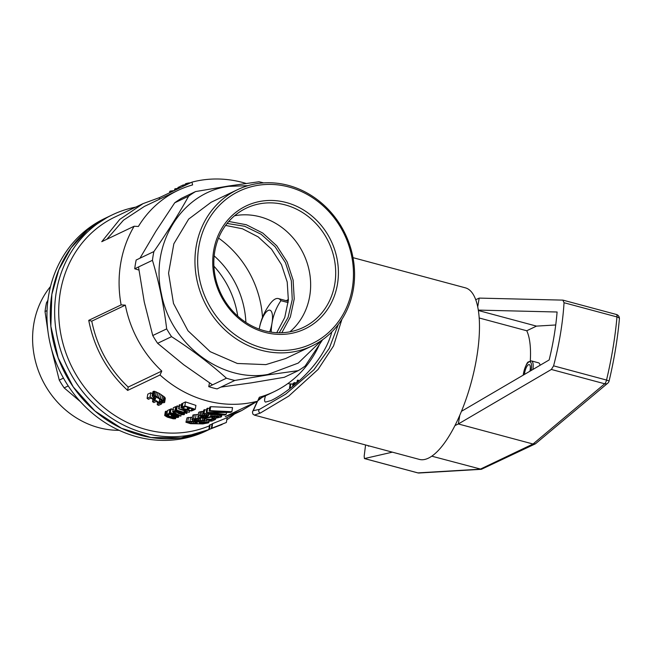 <?xml version="1.0" encoding="UTF-8"?>
<svg xmlns="http://www.w3.org/2000/svg" width="652" height="652" viewBox="0 0 652 652"><rect width="100%" height="100%" fill="white"/><g stroke="black" fill="none" stroke-linecap="round" stroke-linejoin="round"><path stroke-width="0.98" d="M280.922 300.67A29.951 10.171 -75 0 0 278.355 298.575A29.951 10.171 -75 0 0 270.042 303.889A61.964 61.964 0 0 0 264.207 313.498A59.723 53.945 64.5 0 0 259.227 329.13A16.52 5.607 -75 0 1 268.233 310.425A16.52 5.607 -75 0 1 272.014 323.115A59.723 53.945 -115.5 0 1 280.922 300.67L288.135 302.601M271.208 332.161A59.723 53.945 -115.5 0 1 272.014 323.115A16.52 5.607 -75 0 1 269.659 331.917M206.179 430.964A117.735 106.349 -115.5 0 1 59.503 370.475A117.735 106.349 -115.5 0 1 104.817 218.428L108.118 216.855A117.735 106.349 -115.5 0 0 62.779 368.853A117.735 106.349 -115.5 0 0 209.398 429.423L206.179 430.964M262.495 317.361A97.083 87.694 64.5 0 0 218.55 238.078M237.744 316.147A86.749 78.362 64.5 0 0 213.905 266.163M245.885 322.414A86.749 78.362 64.5 0 0 214.158 255.886M68.224 385.943L64.149 387.883L80.383 401.648M47.922 300.213L46.479 302.789A103.277 93.293 64.5 0 0 45.029 311.55L48.093 332.357M47.686 302.218L46.479 302.789M47.05 310.588L45.029 311.55M50.4 344.704L59.267 380.108A103.277 93.293 64.5 0 0 64.149 387.883M63.456 378.111L59.267 380.108M50.53 286.472A86.569 78.199 64.5 0 0 44.98 294.199A86.569 78.199 64.5 0 0 44.173 383.498A86.569 78.199 64.5 0 0 119.129 430.32M234.418 414.061A117.735 106.349 -115.5 0 1 226.79 419.847M208.811 429.529A117.735 106.349 -115.5 0 1 144.638 433.115A117.735 106.349 -115.5 0 1 56.243 292.308A117.735 106.349 -115.5 0 1 112.511 214.752A117.735 106.349 -115.5 0 1 135.722 207.116M209.422 425.846A114.638 103.554 -115.5 0 1 146.325 429.595A114.638 103.554 -115.5 0 1 60 329.227A114.638 103.554 -115.5 0 1 115.045 216.977L143.041 203.628L159.561 197.58L191.957 182.136A114.638 103.554 64.5 0 1 242.846 182.511A114.638 103.554 64.5 0 1 246.106 183.448M187.067 417.793L185.918 422.235L187.067 417.793L192.161 417.272M192.984 414.974L191.786 419.521L192.984 414.974L198.51 414.468M231.859 411.722L232.544 407.59L210.71 406.685L209.773 407.133L209.121 411.086L210.058 410.638L231.859 411.722L230.466 412.382L209.634 412.74L226.171 414.436L224.916 415.031L203.114 413.955L203.774 409.994L206.643 409.823M203.114 413.955L204.06 413.507L222.283 414.721L206.211 412.48L206.863 408.519L209.585 408.266M127.637 390.426C107.115 371.404 94.149 348.046 88.737 320.352L91.761 321.159C97.05 347.043 109.194 369.008 128.191 387.076L127.637 390.426L160.025 374.981A114.638 103.554 64.5 0 0 206.708 400.793A114.638 103.554 64.5 0 0 257.597 401.176L225.209 416.62L241.729 410.548L224.834 418.633L212.087 423.833L211.338 428.388L226.358 422.48L208.803 429.595L209.553 425.039L212.047 424.102M198.624 412.455L197.963 416.408M203.563 411.257L199.072 412.072M241.729 410.548L256.66 401.624M257.768 400.801L261.876 397.533M209.365 429.432L181.028 437.891L150.971 437.508L121.525 428.315L94.939 411.021L73.269 386.962L58.199 357.972L50.864 326.334L51.842 294.402L58.819 269.773L70.986 247.931L87.702 229.977L108.118 216.855L112.511 214.752M185.404 411.249L185.274 412.04L186.627 413.441L176.203 410.002L176.863 406.049L178.982 406.465M167.417 411.33L165.331 411.551L164.671 415.503L165.559 411.322M182.739 403.832L181.59 403.792L180.93 407.753L191.818 410.964L181.297 409.489L188.998 412.308L178.583 408.869L179.235 404.916L181.378 405.031M184.72 412.895L184.206 414.599L182.576 414.729L179.039 413.841L175.698 411.339L173.929 412.186L172.65 411.697L173.302 407.744L175.649 406.62L177.059 407.272M172.177 413.637L170.164 412.887L170.816 408.926L173.701 409.635M165.241 397.981L164.614 402.528L165.282 398.478L164.728 397.255L159.381 393.458L154.002 391.208L152.845 391.844L152.144 396.041L153.22 391.412M152.918 399.431L152.544 401.713L154.793 400.638L150.922 398.103L148.411 399.293L147.083 398.372L147.784 394.167L150.824 392.716L152.503 393.906M178.868 415.837L178.387 417.37L176.757 417.508L173.212 416.612L169.879 414.118L168.11 414.965L166.822 414.476L167.482 410.524L169.83 409.399L170.685 409.766M191.712 408.641L191.452 410.198L192.69 410.548L195.266 409.317L195.918 405.389L185.502 401.925L182.837 403.197L182.185 407.15L184.85 405.878L185.502 401.925M88.737 320.352L121.125 304.9A114.638 103.554 64.5 0 1 134.149 226.244L138.371 226.48A111.541 100.75 -115.5 0 1 177.963 190.408A111.541 100.75 -115.5 0 1 192.601 184.915L191.957 182.136M143.041 203.636L119.74 219.414L101.753 241.688L134.149 226.244M209.406 419.766L208.526 422.846L202.886 423.914L190.506 423.678L185.918 422.235M208.762 419.741L208.347 422.227L208.958 422.463M199.333 421.102L199.398 422.455L206.831 422.097L207.23 419.668M206.831 422.097L208.347 422.227M204.777 422.056L204.989 420.76M203.237 422.064L203.416 420.972M201.827 422.129L202.006 421.07M200.563 422.243L200.751 421.119M199.398 422.455L199.618 421.111M186.415 421.746L192.479 421.241L198.347 421.877L198.485 421.07M198.347 421.877L199.162 422.137M197.002 421.64L197.108 420.98M195.298 421.469L195.413 420.752M192.479 421.241L192.682 420.035M189.985 421.216L190.637 417.256M187.8 421.339L188.452 417.386M209.496 419.774L209.259 421.184L212.128 419.815L206.757 419.643L206.774 420.312L205.372 420.711L200.368 421.135L194.85 420.67L191.786 419.521M204.704 419.766L203.726 419.464L205.03 419.057L215.502 419.407L212.006 421.07L209.259 421.184M215.502 419.407L215.698 418.242L211.851 418.486L212.65 418.038L212.845 416.856M205.03 419.057L205.168 418.193M203.726 419.464L203.937 418.185M200.702 417.899L199.952 419.089L195.087 419.024L194.141 419.562L194.671 419.953L202.161 420.638L203.603 420.45L203.766 419.472M203.603 420.45L204.638 420.165M202.161 420.638L202.585 418.119M200.27 420.67L200.734 417.899M198.118 420.581L198.379 418.991M195.967 420.287L196.187 418.951M194.671 419.953L194.809 419.122M192.324 418.926L197.858 418.437L198.094 417.003M197.858 418.437L200.58 418.641M195.494 418.421L196.146 414.46M193.62 418.568L194.28 414.607M210.058 410.638L210.71 406.685M206.211 412.48L227.621 412.308L209.121 411.086M207.059 412.072L207.711 408.119M204.06 413.507L204.712 409.546M226.171 414.436L226.456 412.716M212.715 413.311L212.78 412.903M226.358 422.48L227.181 417.516M211.876 428.136L212.625 423.58M208.803 429.595L222.055 424.501L211.338 428.388M209.365 429.326L210.123 424.77M208.95 414.696L208.012 415.935L203.717 415.797L200.498 416.604L201.884 417.467L205.73 417.622L206.032 415.813M205.73 417.622L206.635 417.492L206.904 415.862M204.793 417.696L205.111 415.789M203.717 417.679L204.027 415.797M202.862 417.622L203.155 415.854M201.884 417.467L202.12 416.017M201.207 417.313L201.395 416.229M200.677 417.093L200.775 416.473M198.42 416.025L202.389 415.218L206.586 415.308L206.725 414.452M206.586 415.308L208.819 415.471M204.435 415.218L204.614 414.175M202.389 415.218L203.041 411.257M200.873 415.357L201.525 411.404M199.626 415.617L200.278 411.665M218.599 416.571L218.501 417.141L218.665 416.579L215.559 416.457L205.47 418.193L200.539 417.875L197.874 416.791M212.65 418.038L217.556 417.467L217.727 416.465M217.556 417.467L218.501 417.141M216.195 417.753L216.415 416.441M214.467 417.948L214.704 416.53M212.087 417.052L211.851 418.486M221.884 415.161L221.167 416.995L215.673 418.25M221.419 415.169L221.68 416.4M206.635 417.492L213.017 416.172L220.376 416.066L220.523 415.185M220.376 416.066L221.256 416.188M218.958 416L219.088 415.202M217.499 415.984L217.629 415.185M215.951 416L216.089 415.153M214.549 416.057L214.704 415.104M213.017 416.172L213.204 415.031M211.704 416.367L211.941 414.949M210.49 416.595L210.783 414.859M290.792 383.857L290.197 383.881L289.537 387.883L290.14 387.834L290.792 383.857L292.984 384.281M294.044 383.091L293.155 383.246L292.634 386.408M208.738 386.66L226.456 378.209A103.277 93.293 64.5 0 0 234.81 380.45L267.89 374.892L298.2 370.662L284.272 377.304L251.183 382.863L220.873 387.101L217.092 388.902A103.277 93.293 -115.5 0 1 212.894 387.883A103.277 93.293 -115.5 0 1 208.738 386.66L209.471 382.871M319.187 345.087A111.541 100.75 -115.5 0 1 273.987 391.754A111.541 100.75 -115.5 0 1 259.357 397.247L257.597 401.176M179.544 188.053L179.683 186.643L183.041 185.038L182.902 186.448M184.989 184.785L183.041 185.038M184.858 185.518L185.347 183.88L185.201 185.355M186.366 184.793L186.505 183.456L185.347 183.88M188.452 183.799L188.534 182.992L186.505 183.456M190.457 182.845L188.534 182.992M190.963 182.601L190.474 182.666M174.557 190.433L174.695 189.023L175.364 188.697L175.225 190.107M177.898 188.379L175.364 188.697M178.583 188.51L178.721 187.1L177.988 187.45L177.849 188.86M179.65 186.977L178.721 187.1M169.626 192.78L169.764 191.37L170.441 191.052L170.302 192.462M174.206 190.596L170.441 191.052M186.358 413.026L186.586 411.616M186.92 413.303L187.165 411.787M185.885 412.708L186.089 411.461M185.461 412.357L185.633 411.322M176.203 410.002L184.728 412.553L184.174 410.858M184.043 411.656L185.274 412.04M176.651 409.79L177.311 405.829M164.907 415.283L166.757 415.275L166.888 414.501M165.632 415.153L166.284 411.2M175.828 417.37L175.453 418.771L173.212 418.796L167.303 417.125L164.671 415.503M175.624 417.345L175.632 418.535M166.757 415.275L174.915 417.94L175.038 417.207M174.915 417.94L175.47 418.266M174.092 417.573L174.19 416.987M172.886 417.133L172.992 416.498M171.289 416.595L171.476 415.471M168.705 415.764L168.892 414.59M189.471 412.088L189.659 410.964M191.818 410.964L191.924 410.328M181.403 407.524L182.055 403.572M178.583 408.869L189.007 410.515L180.93 407.753M179.096 408.625L179.748 404.672M184.426 412.806L184.483 414.313M183.228 414.036L181.712 413.327L183.497 413.588L183.668 412.577M183.497 413.588L184.231 413.987M182.356 413.181L182.511 412.219M181.712 413.327L181.924 412.031M172.65 411.697L174.997 410.581L180.042 413.816L182.813 414.37L182.902 413.8M182.193 414.362L182.332 413.547M181.476 414.256L181.851 412.007M180.759 414.093L181.142 411.771M180.042 413.816L180.425 411.534M179.398 413.507L179.765 411.306M178.746 413.042L179.072 411.062M177.988 412.406L178.257 410.768M177.417 411.925L177.646 410.548M176.953 411.559L177.157 410.361M176.407 411.225L176.586 410.149M175.853 410.939L176.505 406.987M175.445 410.752L176.105 406.799M174.997 410.581L175.649 406.62M173.318 411.958L173.049 413.58L174.622 412.83L180.873 416.139L172.112 414.028M180.873 416.139L181.142 414.501M175.779 413.246L176.048 411.599M174.622 412.83L174.793 411.771M166.822 414.476L169.178 413.352L170.025 413.718L171.264 408.714M170.612 412.675L173.049 413.58M152.527 395.617L154.32 395.577L157.14 396.75L164.051 401.322L164.728 397.255M164.051 401.322L164.573 402.039M163.196 400.532L163.872 396.457M161.957 399.611L162.633 395.519M160.376 398.592L161.052 394.476M158.697 397.598L159.381 393.458M157.14 396.75L157.825 392.585M155.616 396.025L156.309 391.844M154.32 395.577L155.021 391.387M153.301 395.414L154.002 391.208M163.081 401.371L162.959 402.137L163.106 401.404L161.835 400.198L155.135 396.498L153.636 396.807L155.486 398.967L154.597 399L152.144 396.041M155.486 398.967L155.861 396.726M154.402 398.054L154.671 396.416M153.839 397.361L153.978 396.489M159.716 398.779L159.227 401.746L159.414 401.282L162.429 402.243L162.658 400.874M162.429 402.243L162.959 402.137M161.696 402.145L161.998 400.328M160.685 401.811L161.044 399.635M159.414 401.282L159.813 398.837M164.614 402.528L162.34 402.879L159.227 401.746M157.597 402.341L157.213 404.656L159.618 403.507L156.138 401.469L153.888 402.545L152.544 401.713M147.083 398.372L150.131 396.921L161.517 404.004L158.575 405.414L157.213 404.656M161.517 404.004L161.729 402.7M150.131 396.921L150.824 392.716M178.575 415.748L178.656 417.093M177.409 416.815L175.885 416.106L177.678 416.367L177.817 415.52M177.678 416.367L178.412 416.767M176.529 415.952L176.659 415.169M175.885 416.106L176.073 414.982M170.025 413.718L174.223 416.595L176.985 417.15L177.083 416.571M176.374 417.141L176.505 416.326M175.649 417.035L175.999 414.949M174.932 416.864L175.29 414.721M174.223 416.595L174.573 414.485M173.579 416.286L173.913 414.256M172.919 415.821L173.155 414.403M172.161 415.177L172.34 414.11M171.598 414.705L171.794 413.498M171.134 414.338L171.305 413.319M170.579 414.004L170.734 413.107M169.626 413.531L170.278 409.57M169.178 413.352L169.83 409.399M184.85 405.878L195.266 409.317M187.426 407.231L187.173 408.755L189.145 407.818L185.6 406.563L183.408 407.614L182.185 407.15M191.452 410.198L193.562 409.195L190.376 408.225L188.404 409.163L187.173 408.755M160.025 374.981L161.786 371.053A111.541 100.75 -115.5 0 1 125.347 305.144L121.125 304.9M138.909 270.05L134.728 268.771A103.277 93.293 -115.5 0 1 136.178 260.018L139.96 258.208L155.95 231.167L174.72 202.805L188.648 196.162A103.277 93.293 -115.5 0 1 195.584 191.558L181.647 198.2A103.277 93.293 64.5 0 0 174.72 202.805M159.275 199.316L159.561 197.58M177.963 190.408L144.369 206.423L123.489 220.18L106.83 239.268M91.761 321.159L125.347 305.144M128.191 387.076L161.786 371.053M194.948 423.287L197.328 422.871L195.787 422.064L190.824 421.714L188.273 422.357L191.395 423.246L194.948 423.287L195.16 421.991M206.497 422.749L202.609 422.496L199.137 423.205L203.008 423.539L206.497 422.749M299.154 380.907L297.907 380.034L297.222 380.646L296.839 382.928M296.88 382.708L294.003 382.863L293.53 385.682M293.791 382.96L293.318 385.862M290.14 387.834L290.678 387.94M290.49 388.079L289.537 387.883M263.595 182.894A103.277 93.293 64.5 0 0 258.974 181.761L228.665 185.999L195.584 191.558M220.873 387.101L234.81 380.45M167.254 416.726L173.049 418.478L174.5 418.282L167.222 415.715L165.852 415.87L167.254 416.726L167.409 415.764M174.214 413.987L178.811 415.479L175.355 413.45L174.214 413.987M139.96 258.208L153.888 251.566A103.277 93.293 64.5 0 0 152.446 260.319C159.023 282.3 163.774 305.152 166.676 328.885A103.277 93.293 -115.5 0 0 171.557 336.66C191.696 349.635 209.993 363.482 226.456 378.209M134.728 268.771L152.446 260.319M212.519 384.859L183.693 364.737L157.629 343.302L171.557 336.66M138.509 266.961L144.247 301.909L152.747 335.527A103.277 93.293 64.5 0 0 157.629 343.302M193.147 423.327L193.399 421.795M196.382 423.107L196.529 422.211M188.844 421.966L188.721 422.716M189.789 423.001L189.993 421.762M191.395 423.246L191.655 421.714M199.634 422.92L199.553 423.417M200.278 423.539L200.417 422.708M201.549 423.588L201.721 422.569M203.008 423.539L203.179 422.488M204.378 423.392L204.524 422.488M205.551 423.197L205.665 422.553M297.907 380.034L297.532 382.341M294.215 385.128L294.647 382.504M247.988 185.665L228.844 186.35C182.095 192.25 149.797 243.767 161.411 293.84C170.661 344.28 221.688 382.92 267.899 374.452L298.257 363.074L321.746 340.32M322.626 339.708L305.136 366.057A103.277 93.293 -115.5 0 1 298.2 370.662M188.648 196.162C178.901 213.75 167.32 232.218 153.888 251.566M166.187 416.204L166.284 415.626M169.381 417.508L169.569 416.4M171.59 418.16L171.761 417.125M173.049 418.478L173.188 417.622M173.88 418.527L173.97 417.956M152.747 335.527L166.676 328.885M312.023 345.951L285.633 358.535L265.861 364.623L237.328 363.474L210.221 351.689L187.996 330.784L173.489 303.441L168.566 273.147L173.848 243.783L188.664 219.105L211.109 202.267L237.499 189.683A86.569 78.199 -115.5 0 1 345.34 234.149A86.569 78.199 -115.5 0 1 312.023 345.951A86.569 78.199 -115.5 0 1 292.251 352.039A86.569 78.199 -115.5 0 1 196.122 246.7A86.569 78.199 -115.5 0 1 237.499 189.683M288.404 299.325L286.367 300.727M276.75 332.707L284.769 317.483L288.355 300.156L287.222 282.063L281.46 264.614L271.517 249.154L258.176 236.888L242.446 228.77L225.584 225.429M281.835 332.732L290.352 316.97L294.223 298.95L293.123 280.099L287.141 261.9L276.766 245.804L262.797 233.082L246.358 224.753L228.77 221.46M227.1 223.457L244.63 226.26L261.085 234.239L275.087 246.733L285.462 262.707L291.346 280.816L292.251 299.561L288.094 317.369L279.235 332.773M213.644 250.808A68.158 61.573 -115.5 0 1 315.829 219.545A68.158 61.573 -115.5 0 1 297.214 331.941A68.158 61.573 -115.5 0 1 213.644 250.808M198.803 246.823A84.499 76.333 -115.5 0 1 325.478 208.07A84.499 76.333 -115.5 0 1 302.406 347.41A84.499 76.333 -115.5 0 1 198.803 246.823M234.565 215.763A66.096 59.707 -115.5 0 1 303.604 254.06A66.096 59.707 -115.5 0 1 289.912 331.811M214.72 251.696A66.096 59.707 -115.5 0 1 246.309 208.159A66.096 59.707 -115.5 0 1 328.649 242.112A66.096 59.707 -115.5 0 1 303.213 327.475A66.096 59.707 -115.5 0 1 264.345 330.743A66.096 59.707 -115.5 0 1 214.72 251.696M265.535 395.788C264.264 399.578 264.28 401.673 265.592 402.08L271.069 400.54C285.706 393.686 322.504 366.994 331.852 331.884M257.532 401.208L253.269 410.678L259.553 409.342L285.715 394.11L313.914 369.79L329.244 348.388L338.282 324.509M341.909 319.301L333.531 345.959L318.094 369.431L288.787 396.066L260.311 413.058L254.329 415.096L419.334 459.399A88.819 30.155 -75 0 0 428.364 458.177A88.819 30.155 -75 0 0 474.444 369.285A88.819 30.155 -75 0 0 465.398 287.842L353.009 257.662M532.871 369.488A11.157 3.79 -75 0 0 531.429 360.915L538.552 362.83A11.157 3.79 105 0 1 540.109 365.25M368.429 445.732L368.372 446.172L369.285 445.96M461.437 411.339L549.155 359.953C553.165 343.563 555.814 327.581 557.093 312.006L478.332 310.099M551.364 369.464L604.722 383.792A4.132 3.496 50 0 0 607.745 383.205L535.422 443.816L533.018 444.012L458.34 423.963L551.364 369.464L553.589 365.845C559.277 344.15 562.766 323.115 564.045 302.724L562.847 300.124L479.179 298.103L477.737 306.823M609.107 380.996L606.531 380.059A170.408 57.857 -75 0 0 616.979 316.937A4.132 1.785 5 0 1 619.4 318.82C617.623 338.771 614.192 359.496 609.107 380.996A4.132 4.132 0 0 1 607.745 383.205M459.782 415.242L458.34 423.963L454.917 425.593M478.397 310.523L536.482 326.114L526.751 330.76A68.158 23.146 105 0 1 530.296 360.882M555.724 324.973L536.482 326.114M479.212 317.997L526.751 330.76M479.179 298.103L475.756 299.733M365.576 444.966L364.166 456.188L364.435 458.568L417.736 472.871A4.132 4.132 0 0 0 419.049 473.01A4.132 3.863 -93.4 0 1 417.891 472.887A4.132 1.402 105 0 1 417.736 472.871A4.132 1.402 105 0 1 417.59 472.806M364.435 458.568L392.382 452.162M535.422 443.816L481.388 469.301L431.787 456.18M524.493 374.395A7.025 2.388 105 0 1 524.689 372.683A7.025 2.388 105 0 1 529.228 364.598A7.025 2.388 105 0 1 530.125 370.083A7.025 2.388 105 0 1 529.905 371.224M207.532 417.28L207.752 415.919M260.311 413.058A2.062 1.866 -115.5 0 1 259.553 409.342M553.589 365.845L606.531 380.059A4.132 1.402 105 0 1 604.722 383.792L533.018 444.012L480.231 469.187L417.891 472.887L364.541 458.568M564.045 302.724L616.979 316.937A4.132 1.402 105 0 0 616.36 314.468A4.132 1.402 105 0 0 616.197 314.451M531.062 370.548A9.91 3.366 -75 0 0 529.171 361.86A9.91 3.366 -75 0 0 523.572 373.213A9.91 3.366 -75 0 0 523.336 375.079M288.265 301.24L278.355 298.575M290.164 384.085L287.956 383.49M273.987 391.754L258.51 399.138M257.344 401.298L252.438 412.007L252.87 414.085L254.329 415.096M619.4 318.82A4.132 4.132 0 0 0 616.36 314.468L563.059 300.156M481.388 469.301L419.049 473.01M523.238 375.136L523.474 373.311C525.569 365.796 527.24 361.982 528.47 361.876L531.429 360.915"/></g></svg>
